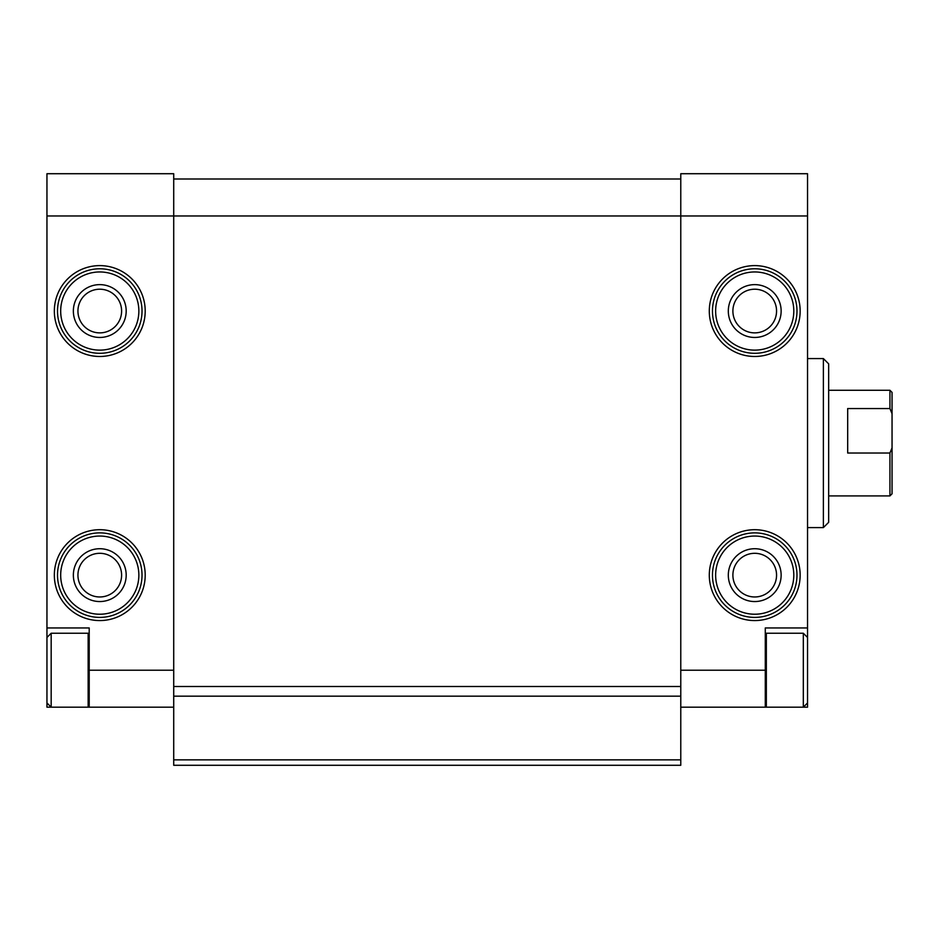 <?xml version="1.0" encoding="UTF-8"?>
<svg xmlns="http://www.w3.org/2000/svg" width="939" height="939" viewBox="0 0 939 939"><rect width="100%" height="100%" fill="white"/><g stroke="black" fill="none" stroke-linecap="round" stroke-linejoin="round"><path stroke-width="1.41" d="M46.95 627.956L89.205 627.956L89.205 707.184L46.95 707.184L46.95 215.97L173.715 215.97L173.715 696.175L680.775 696.175L680.775 670.211L765.285 670.211L765.285 707.184L766.341 707.184L766.341 633.238L803.315 633.238L803.315 707.184L807.54 707.184L807.54 627.956L765.285 627.956L765.285 670.211M680.775 670.211L680.775 215.97L807.54 215.97L807.54 173.715L680.775 173.715L680.775 215.97L173.715 215.97L173.715 173.715L46.95 173.715L46.95 215.97M89.205 707.184L173.715 707.184M680.775 707.184L765.285 707.184M77.937 311.044A21.832 21.832 0 0 0 110.685 329.953A21.832 21.832 0 0 0 110.685 292.135A21.832 21.832 0 0 0 77.937 311.044M732.889 311.044A21.832 21.832 0 0 0 765.637 329.953A21.832 21.832 0 0 0 765.637 292.135A21.832 21.832 0 0 0 732.889 311.044M77.937 575.138A21.832 21.832 0 0 0 110.685 594.047A21.832 21.832 0 0 0 110.685 556.228A21.832 21.832 0 0 0 77.937 575.138M732.889 575.138A21.832 21.832 0 0 0 765.637 594.047A21.832 21.832 0 0 0 765.637 556.228A21.832 21.832 0 0 0 732.889 575.138M807.54 215.97L807.54 627.956M173.715 178.997L680.775 178.997M173.715 686.503L680.775 686.503M680.775 696.175L680.775 765.285L173.715 765.285L173.715 759.862L680.775 759.862M173.715 696.175L173.715 759.862M823.386 358.581L823.386 527.601L828.668 522.319L828.668 363.863L823.386 358.581L807.54 358.581M728.312 575.138A26.409 26.409 0 0 0 767.926 598.014A26.409 26.409 0 0 0 767.926 552.261A26.409 26.409 0 0 0 728.312 575.138M712.466 575.138A42.255 42.255 0 0 0 775.849 611.735A42.255 42.255 0 0 0 775.849 538.54A42.255 42.255 0 0 0 712.466 575.138A42.255 42.255 0 0 0 775.849 611.735A42.255 42.255 0 0 0 775.849 538.54A42.255 42.255 0 0 0 712.466 575.138M728.312 311.044A26.409 26.409 0 0 0 767.926 333.92A26.409 26.409 0 0 0 767.926 288.167A26.409 26.409 0 0 0 728.312 311.044M712.466 311.044A42.255 42.255 0 0 0 775.849 347.641A42.255 42.255 0 0 0 775.849 274.446A42.255 42.255 0 0 0 712.466 311.044A42.255 42.255 0 0 0 775.849 347.641A42.255 42.255 0 0 0 775.849 274.446A42.255 42.255 0 0 0 712.466 311.044M73.359 575.138A26.409 26.409 0 0 0 112.973 598.014A26.409 26.409 0 0 0 112.973 552.261A26.409 26.409 0 0 0 73.359 575.138M57.514 575.138A42.255 42.255 0 0 0 120.896 611.735A42.255 42.255 0 0 0 120.896 538.54A42.255 42.255 0 0 0 57.514 575.138A42.255 42.255 0 0 0 120.896 611.735A42.255 42.255 0 0 0 120.896 538.54A42.255 42.255 0 0 0 57.514 575.138M73.359 311.044A26.409 26.409 0 0 0 112.973 333.92A26.409 26.409 0 0 0 112.973 288.167A26.409 26.409 0 0 0 73.359 311.044M57.514 311.044A42.255 42.255 0 0 0 120.896 347.641A42.255 42.255 0 0 0 120.896 274.446A42.255 42.255 0 0 0 57.514 311.044A42.255 42.255 0 0 0 120.896 347.641A42.255 42.255 0 0 0 120.896 274.446A42.255 42.255 0 0 0 57.514 311.044M89.205 706.128L88.149 707.184L88.149 633.238L51.176 633.238L51.176 707.184L46.95 702.959M892.05 447.833L889.937 453.021L889.937 495.909L892.05 493.797L892.05 392.385L889.937 390.272L828.668 390.272M892.05 413.747L889.937 408.547L889.937 390.272M889.937 453.021L847.682 453.021L847.682 408.547L889.937 408.547M54.345 311.044A45.424 45.424 0 0 0 122.481 350.388A45.424 45.424 0 0 0 122.481 271.7A45.424 45.424 0 0 0 54.345 311.044M54.345 575.138A45.424 45.424 0 0 0 122.481 614.482A45.424 45.424 0 0 0 122.481 535.793A45.424 45.424 0 0 0 54.345 575.138M89.205 670.211L173.715 670.211M709.297 311.044A45.424 45.424 0 0 0 777.433 350.388A45.424 45.424 0 0 0 777.433 271.7A45.424 45.424 0 0 0 709.297 311.044M709.297 575.138A45.424 45.424 0 0 0 777.433 614.482A45.424 45.424 0 0 0 777.433 535.793A45.424 45.424 0 0 0 709.297 575.138M715.635 575.138A39.086 39.086 0 0 0 774.264 608.988A39.086 39.086 0 0 0 774.264 541.287A39.086 39.086 0 0 0 715.635 575.138M715.635 311.044A39.086 39.086 0 0 0 774.264 344.895A39.086 39.086 0 0 0 774.264 277.193A39.086 39.086 0 0 0 715.635 311.044M60.683 575.138A39.086 39.086 0 0 0 119.312 608.988A39.086 39.086 0 0 0 119.312 541.287A39.086 39.086 0 0 0 60.683 575.138M60.683 311.044A39.086 39.086 0 0 0 119.312 344.895A39.086 39.086 0 0 0 119.312 277.193A39.086 39.086 0 0 0 60.683 311.044M823.386 527.601L807.54 527.601M807.54 637.464L803.315 633.238M807.54 702.959L803.315 707.184L766.341 707.184L765.285 706.128M765.285 634.294L766.341 633.238M89.205 634.294L88.149 633.238M46.95 637.464L51.176 633.238M889.937 495.909L828.668 495.909"/></g></svg>
